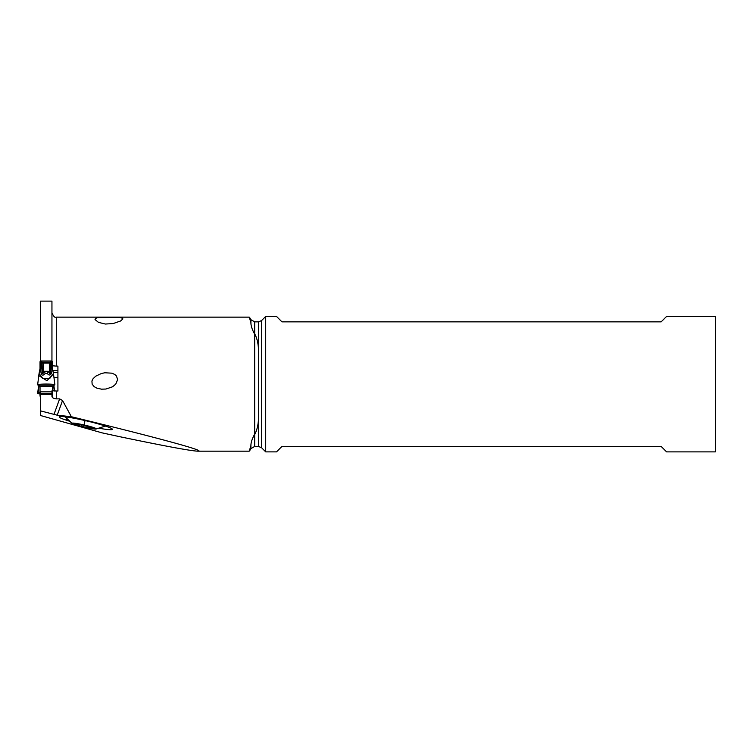 <?xml version="1.0" encoding="UTF-8"?>
<svg xmlns="http://www.w3.org/2000/svg" width="753" height="753" viewBox="0 0 753 753"><rect width="100%" height="100%" fill="white"/><g stroke="black" fill="none" stroke-linecap="round" stroke-linejoin="round"><path stroke-width="1.13" d="M40.398 366.683L39.071 373.479L42.733 378.411L49.783 378.411L53.454 373.479L52.211 367.125M51.599 364.198L51.628 363.586M51.308 363.388L51.731 368.876L50.573 367.153L51.195 363.012M40.464 366.353L41.217 363.388L40.803 368.876C40.709 375.239 42.196 376.764 45.255 373.45L47.27 373.45C50.319 377.394 52.456 373.074 51.731 368.876M52.061 366.353L52.785 370.947M47.27 373.45L48.248 371.285L44.276 371.285L43.175 373.111C42.657 374.363 42.309 373.94 42.149 371.831L41.952 362.73L50.583 362.73L50.385 371.831L50.573 367.153M50.583 362.73L50.856 361.12L41.669 361.12L41.952 362.73M51.948 361.468A27.089 2.363 180 0 0 52.145 361.515A5.422 0.471 0 0 1 52.494 361.685L52.494 368.546M50.385 371.831C50.216 373.94 49.867 374.363 49.35 373.111L48.248 371.285M42.234 363.106L50.291 363.106M41.086 364.913L41.697 363.897L42.149 371.831M40.031 361.685L40.031 368.546L40.031 361.685A5.422 0.471 0 0 1 40.389 361.515A27.089 2.363 180 0 0 40.577 361.468M41.697 363.897L41.33 363.012L41.076 363.586M40.926 364.198L41.095 363.162M40.897 363.586L40.314 367.125M40.803 368.876L41.952 367.153M45.255 373.45L44.276 371.285M51.439 364.913L50.837 363.897M52.663 385.847L52.531 386.609L52.663 385.847L54.498 385.028A8.612 0.753 180 0 0 48.804 384.096A8.612 0.753 180 0 0 38.036 384.585A8.612 0.753 180 0 0 38.036 385.028L39.862 385.847L40.003 386.609L39.862 385.847L52.663 385.847L54.498 385.028A8.612 0.753 180 0 0 54.875 384.802A8.612 0.753 180 0 0 47.505 384.068A8.612 0.753 180 0 0 38.036 384.585A8.612 0.753 180 0 0 37.65 384.802A8.612 0.753 180 0 0 38.036 385.028L39.862 385.847M53.51 373.874L46.94 380.707L39.071 375.756L39.015 373.865M52.494 391.231L52.494 396.163L52.531 386.609L52.494 391.231L40.031 391.231L40.003 386.609L40.031 396.163L40.577 396.163M52.494 387.757L52.494 388.896M54.235 390.976L53.567 385.338M38.036 393.631A8.612 0.753 180 0 0 40.031 393.932A8.612 0.753 180 0 1 38.036 393.631A8.612 0.753 180 0 1 37.65 393.405A8.612 0.753 180 0 1 38.036 393.188A8.612 0.753 180 0 0 38.036 393.631M38.958 385.338L38.036 393.188L40.031 392.031L38.036 393.188M40.031 388.661L40.031 387.663M40.031 393.612L40.031 392.031M41.952 362.758L40.577 362.758L40.577 360.988L51.948 360.988L51.948 362.758L50.573 362.758M40.577 360.988L40.577 301.125L51.948 301.125L51.948 360.988M51.948 391.231L51.948 394.525L40.577 394.525L40.577 415.534L102.21 432.89L120.442 436.844C165.556 446.237 191.366 451.009 197.87 451.169L198.98 450.915C199.451 449.117 150.129 435.902 71.384 416.729L62.537 400.54L59.628 398.874L56.287 398.874L56.287 391.023L52.042 390.713M40.577 394.525L40.577 391.231M57.915 377.451L53.971 377.451M56.287 391.023L57.915 391.023L57.915 366.109L56.287 366.109L56.287 317.135C55.007 318.001 53.567 316.552 51.948 312.806M57.915 370.532L52.879 370.532M53.284 372.594L57.915 372.594M51.948 365.732L56.287 366.109M56.287 317.135L249.205 317.135L250.909 322.472C250.843 325.597 252.095 329.494 254.665 334.163L254.665 434.142C252.095 438.811 250.843 442.708 250.909 445.832L249.205 451.169L197.87 451.169M98.464 322.369L95.029 319.526L95.546 318.387L97.674 317.653L119.03 317.38L122.579 318.208L122.861 318.943L120.584 320.985L113.129 323.564L105.345 324.035L98.464 322.369M104.639 372.81L101.25 373.563L95.763 376.171L93.108 378.665L91.922 381.009L92.139 384.152L94.125 386.618L96.666 388.068L101.476 389.169L105.957 389.037L112.564 386.788L115.746 384.152L117.647 379.568L116.442 375.982L114.757 374.457L111.924 373.177L104.883 372.773M51.948 394.525L51.948 396.125C51.966 397.622 53.416 398.535 56.287 398.874M40.577 410.893L57.209 415.195L71.384 416.729M69.285 421.125A26.722 2.268 13 0 1 67.337 420.503L66.255 420.155A26.722 2.268 13 0 1 59.327 416.757A26.722 2.268 13 0 1 67.45 417.134A26.722 2.268 13 0 1 104.243 425.709L105.326 426.057A26.722 2.268 13 0 1 112.329 429.144A26.722 2.268 13 0 1 104.13 429.078A26.722 2.268 13 0 1 99.227 428.269M84.129 424.984A12.462 1.054 -167 0 0 72.184 423.525A12.462 1.054 -167 0 0 84.129 427.158A12.462 1.054 -167 0 0 95.979 429.041A12.462 1.054 -167 0 0 84.129 424.984A43.345 0.847 103 0 1 85.023 420.55M79.846 424.268L94.454 428.448L88.421 427.883L79.846 425.906L73.813 423.694L79.846 424.268M254.872 334.163C257.639 339.452 258.844 346.371 258.495 354.936L258.627 409.35L258.627 358.955M254.872 434.142C257.639 428.852 258.844 421.934 258.495 413.369L258.627 409.35M258.495 413.369L258.495 446.454L261.564 447.724L265.705 451.875L265.705 316.429L261.564 320.58L258.495 321.851L258.495 354.936M265.705 316.429L276.52 316.429L281.933 321.851L661.172 321.851L666.593 316.429L715.35 316.429L715.35 451.875L666.593 451.875L661.172 446.454L281.933 446.454L276.52 451.875L265.705 451.875M40.031 391.231L40.031 396.163M52.145 361.515L52.145 366.382M50.564 362.814L50.564 367.379M49.35 363.059L49.35 373.111M43.175 373.111L43.175 363.059M41.961 362.814L41.961 367.379M40.389 361.515L40.389 366.382M40.003 386.609L52.531 386.609M40.577 393.179L51.948 393.179M59.628 398.874L53.924 414.564M57.209 415.195L62.537 400.54M67.215 419.12L66.255 420.155M67.337 420.503L67.939 419.854M87.527 426.057L87.179 427.553M81.418 424.701L81.079 426.142M254.665 334.163L254.665 321.851L250.909 319.686L250.909 322.472M250.909 445.832L250.909 448.619L249.685 450.746M250.909 448.619L254.665 446.454L254.665 434.142M261.564 447.724L261.564 320.58M38.94 374.316L37.65 384.802M53.454 373.479L54.875 384.802M39.071 373.488L38.958 374.222M38.657 385.225L37.65 393.405M53.868 385.225L54.583 390.995M72.166 423.506L65.153 416.833M96.017 429.031L105.354 426.066M90.153 427.055L89.946 427.93M78.604 424.024L78.312 425.266M250.909 319.686L249.685 317.559M258.495 321.851L254.665 321.851M258.495 446.454L254.665 446.454"/></g></svg>
